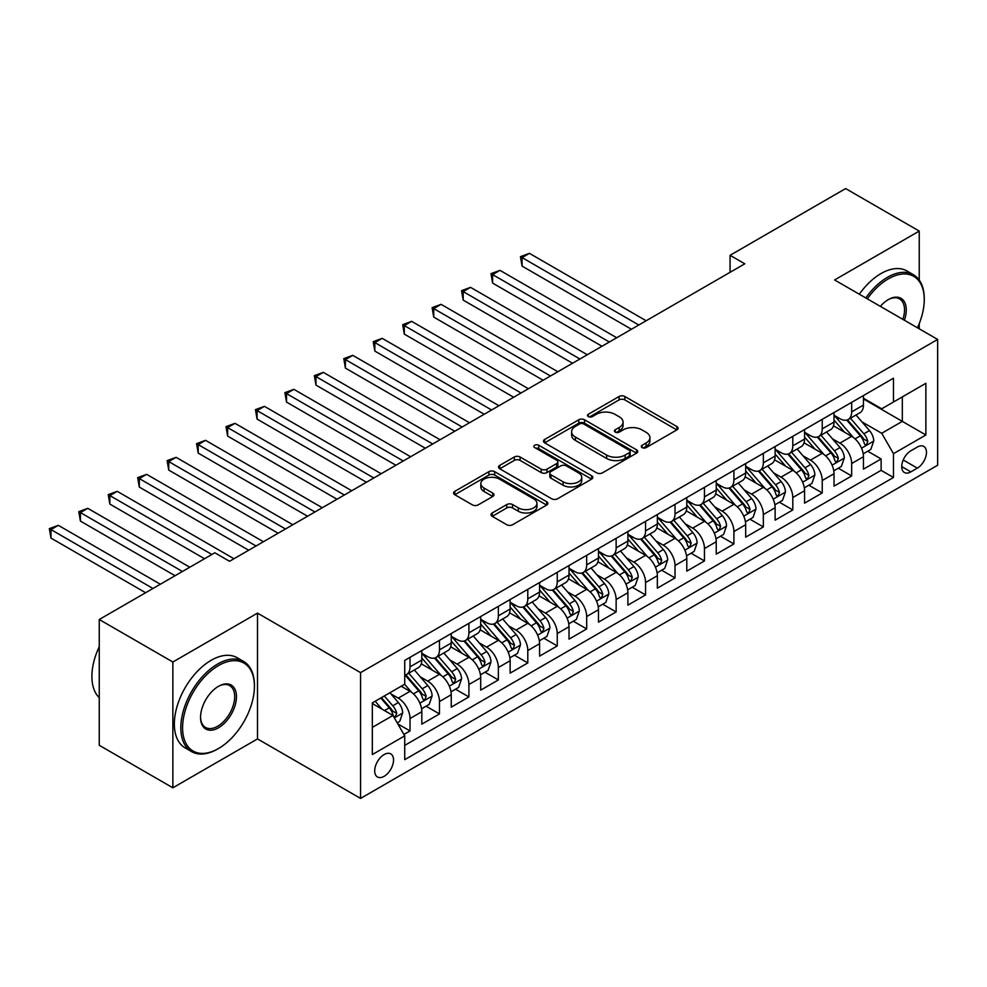 <?xml version="1.0" encoding="UTF-8"?>
<svg xmlns="http://www.w3.org/2000/svg" width="987" height="987" viewBox="0 0 987 987"><rect width="100%" height="100%" fill="white"/><g stroke="black" fill="none" stroke-linecap="round" stroke-linejoin="round"><path stroke-width="1.48" d="M642.118 447.604A2.862 1.653 0 0 0 646.164 447.604L676.872 429.876A4.084 2.356 0 0 0 678.069 428.21A4.084 2.356 0 0 0 676.872 426.544L624.857 396.515A4.084 2.356 0 0 0 619.071 396.515L588.363 414.244A2.862 1.653 0 0 0 587.536 415.404A2.862 1.653 0 0 0 588.363 416.576A2.862 1.653 0 0 0 592.41 416.576L596.382 414.281A13.078 7.551 0 0 1 614.889 414.281L619.219 416.785A13.078 7.551 0 0 1 623.056 422.128A13.078 7.551 0 0 1 619.219 427.457L615.246 429.752A2.862 1.653 0 0 0 614.407 430.924A2.862 1.653 0 0 0 615.246 432.096A2.862 1.653 0 0 0 619.293 432.096L623.266 429.801A13.078 7.551 0 0 1 641.76 429.801L646.103 432.306A13.078 7.551 0 0 1 649.927 437.636A13.078 7.551 0 0 1 646.103 442.978L642.118 445.273A2.862 1.653 0 0 0 641.291 446.445A2.862 1.653 0 0 0 642.118 447.604L642.118 445.273M384.116 776.325A13.325 7.699 120 0 0 392.826 764.58A13.325 7.699 120 0 0 390.778 753.895A13.325 7.699 120 0 0 384.116 754.562A13.325 7.699 120 0 0 375.418 766.307A13.325 7.699 120 0 0 377.453 776.979A13.325 7.699 120 0 0 384.116 776.325M492.205 512.969A4.084 2.356 0 0 0 491.008 514.646A4.084 2.356 0 0 0 492.205 516.312L506.8 524.739A4.084 2.356 0 0 0 512.574 524.739L546.675 505.048A4.084 2.356 0 0 0 547.871 503.382A4.084 2.356 0 0 0 546.675 501.717L494.66 471.675A4.084 2.356 0 0 0 488.873 471.675L454.773 491.366A4.084 2.356 0 0 0 453.576 493.031A4.084 2.356 0 0 0 454.773 494.709L472.403 504.888A4.084 2.356 0 0 0 478.189 504.888L492.784 496.461A4.084 2.356 0 0 0 493.981 494.783A4.084 2.356 0 0 0 492.784 493.118L484.037 488.072A10.931 6.317 0 0 1 480.842 483.605A10.931 6.317 0 0 1 487.59 477.782A10.931 6.317 0 0 1 499.496 479.139L533.745 498.916A10.931 6.317 0 0 1 536.953 503.382A10.931 6.317 0 0 1 530.204 509.218A10.931 6.317 0 0 1 518.286 507.849L512.574 504.554A4.084 2.356 0 0 0 506.8 504.554L492.205 512.969L492.205 516.312M257.508 613.124L172.861 662.006L99.255 619.503L99.255 745.296L172.861 787.799L257.508 738.918L360.563 798.421L360.563 672.628L257.508 613.124L257.508 738.918M919.242 280.061L919.242 231.081L834.595 279.95L937.65 339.442L360.563 672.628M919.242 231.081L845.637 188.579L730.072 255.3L730.072 272.301M99.255 619.503L214.821 552.782L229.539 561.282L744.803 263.8L730.072 255.3M596.679 472.847A4.084 2.356 0 0 0 602.452 472.847L636.566 453.156A4.084 2.356 0 0 0 637.762 451.491A4.084 2.356 0 0 0 636.566 449.825L584.538 419.783A4.084 2.356 0 0 0 578.764 419.783L544.651 439.474A4.084 2.356 0 0 0 543.455 441.14A4.084 2.356 0 0 0 544.651 442.818L596.679 472.847M535.83 448.221A2.862 1.653 0 0 1 538.729 448.629L538.729 445.236L591.62 475.771A4.084 2.356 0 0 1 592.817 477.437A4.084 2.356 0 0 1 591.62 479.102L557.519 498.793A4.084 2.356 0 0 1 551.733 498.793L499.718 468.763L499.718 465.42A4.084 2.356 0 0 0 498.521 467.085A4.084 2.356 0 0 0 499.718 468.763M499.718 465.42L514.313 456.993A4.084 2.356 0 0 1 520.087 456.993L541.184 469.17A4.084 2.356 0 0 0 546.971 469.17L556.656 463.582A4.084 2.356 0 0 0 557.852 461.916A4.084 2.356 0 0 0 556.656 460.25L534.683 447.567A2.862 1.653 0 0 1 533.844 446.395A2.862 1.653 0 0 1 535.62 444.878A2.862 1.653 0 0 1 538.729 445.236M403.917 734.464L410.024 730.935L397.81 723.878M390.864 693.861L398.255 698.13A16.656 9.611 60 0 1 410.024 718.524L421.807 711.726L421.807 724.137L439.474 713.934L426.076 706.198M420.302 676.86L427.692 681.129A16.656 9.611 60 0 1 439.474 701.523L451.244 694.725L451.244 707.136L468.911 696.933L455.513 689.197M449.751 659.859L457.141 664.128A16.656 9.611 60 0 1 468.911 684.522L480.694 677.724L480.694 690.135L498.361 679.932L484.962 672.196M479.188 642.858L486.579 647.127A16.656 9.611 60 0 1 498.361 667.52L510.131 660.722L510.131 673.134L527.798 662.931L514.4 655.208M508.626 625.857L516.028 630.125A16.656 9.611 60 0 1 527.798 650.532L539.581 643.734L539.581 656.133L557.248 645.942L543.849 638.207M538.075 608.856L545.466 613.124A16.656 9.611 60 0 1 557.248 633.531L569.018 626.733L569.018 639.144L586.685 628.941L573.287 621.205M567.513 591.867L574.915 596.136A16.656 9.611 60 0 1 586.685 616.53L598.467 609.732L598.467 622.143L616.135 611.94L602.736 604.204M596.962 574.866L604.352 579.135A16.656 9.611 60 0 1 616.135 599.528L627.905 592.731L627.905 605.142L645.572 594.939L632.173 587.203M626.4 557.865L633.802 562.134A16.656 9.611 60 0 1 645.572 582.527L657.354 575.729L657.354 588.141L675.022 577.938L661.623 570.202M655.849 540.864L663.239 545.132A16.656 9.611 60 0 1 675.022 565.539L686.792 558.728L686.792 571.14L704.459 560.949L691.06 553.213M685.286 523.863L692.689 528.131A16.656 9.611 60 0 1 704.459 548.538L716.241 541.74L716.241 554.139L733.909 543.948L720.51 536.212M714.736 506.874L722.126 511.143A16.656 9.611 60 0 1 733.909 531.537L745.678 524.739L745.678 537.15L763.346 526.947L749.947 519.211M744.173 489.873L751.563 494.142A16.656 9.611 60 0 1 763.346 514.535L775.128 507.737L775.128 520.149L792.795 509.946L779.397 502.21M773.623 472.872L781.013 477.14A16.656 9.611 60 0 1 792.795 497.534L804.565 490.736L804.565 503.148L822.233 492.945L808.834 485.209M803.06 455.871L810.45 460.139A16.656 9.611 60 0 1 822.233 480.533L834.015 473.735L834.015 486.147L851.67 475.944L851.67 463.545A16.656 9.611 -120 0 0 839.9 443.138L832.51 438.87M838.284 468.22L851.67 475.944M421.807 711.726A16.656 9.611 -120 0 0 410.024 691.319L401.191 686.224M451.244 694.725A16.656 9.611 -120 0 0 439.474 674.331L421.264 663.807M480.694 677.724A16.656 9.611 -120 0 0 468.911 657.33L450.701 646.818M510.131 660.722A16.656 9.611 -120 0 0 498.361 640.329L480.151 629.817M539.581 643.734A16.656 9.611 -120 0 0 527.798 623.328L509.588 612.816M569.018 626.733A16.656 9.611 -120 0 0 557.248 606.326L539.038 595.815M598.467 609.732A16.656 9.611 -120 0 0 586.685 589.325L568.475 578.814M627.905 592.731A16.656 9.611 -120 0 0 616.135 572.337L597.925 561.825M657.354 575.729A16.656 9.611 -120 0 0 645.572 555.336L627.362 544.824M686.792 558.728A16.656 9.611 -120 0 0 675.022 538.334L656.811 527.823M716.241 541.74A16.656 9.611 -120 0 0 704.459 521.333L686.249 510.822M745.678 524.739A16.656 9.611 -120 0 0 733.909 504.332L715.698 493.821M775.128 507.737A16.656 9.611 -120 0 0 763.346 487.344L745.136 476.82M804.565 490.736A16.656 9.611 -120 0 0 792.795 470.343L774.585 459.831M834.015 473.735A16.656 9.611 -120 0 0 822.233 453.341L804.023 442.83M917.33 447.049L910.853 450.788A12.905 7.452 120 0 0 902.426 462.163A12.905 7.452 120 0 0 904.4 472.514A12.905 7.452 120 0 0 910.853 471.872L917.33 468.134A12.905 7.452 120 0 0 925.769 456.759A12.905 7.452 120 0 0 923.783 446.408A12.905 7.452 120 0 0 917.33 447.049M360.563 798.421L937.65 465.235L937.65 339.442M372.346 727.357L392.949 715.464L404.732 735.858L404.732 759.657L893.482 477.474L893.482 453.675L881.712 433.281L861.947 421.868M404.732 735.858L372.346 754.562L372.346 702.88L404.732 684.188L404.732 660.389L893.482 378.206L893.482 402.005L925.868 383.301L925.868 434.983L893.482 453.675M421.807 653.246L427.692 656.651A16.656 9.611 60 0 0 436.02 657.465L447.802 650.667A16.656 9.611 -120 0 0 451.244 643.043L451.244 633.531M451.244 636.245L457.141 639.65A16.656 9.611 60 0 0 465.469 640.477L477.239 633.679A16.656 9.611 -120 0 0 480.694 626.054L480.694 616.53M480.694 619.244L486.579 622.649A16.656 9.611 60 0 0 494.906 623.476L506.689 616.678A16.656 9.611 -120 0 0 510.131 609.053L510.131 599.528M510.131 602.255L516.028 605.648A16.656 9.611 60 0 0 524.356 606.474L536.126 599.677A16.656 9.611 -120 0 0 539.581 592.052L539.581 582.527M539.581 585.254L545.466 588.647A16.656 9.611 60 0 0 553.793 589.473L565.576 582.675A16.656 9.611 -120 0 0 569.018 575.051L569.018 565.526M569.018 568.253L574.915 571.658A16.656 9.611 60 0 0 583.243 572.472L595.013 565.674A16.656 9.611 -120 0 0 598.467 558.05L598.467 548.538M598.467 551.252L604.352 554.657A16.656 9.611 60 0 0 612.68 555.484L624.463 548.673A16.656 9.611 -120 0 0 627.905 541.049L627.905 531.537M627.905 534.251L633.802 537.656A16.656 9.611 60 0 0 642.13 538.483L653.9 531.685A16.656 9.611 -120 0 0 657.354 524.06L657.354 514.535M657.354 517.25L663.239 520.655A16.656 9.611 60 0 0 671.567 521.481L683.349 514.683A16.656 9.611 -120 0 0 686.792 507.059L686.792 497.534M686.792 500.261L692.689 503.654A16.656 9.611 60 0 0 701.017 504.48L712.787 497.682A16.656 9.611 -120 0 0 716.241 490.058L716.241 480.533M716.241 483.26L722.126 486.653A16.656 9.611 60 0 0 730.454 487.479L742.236 480.681A16.656 9.611 -120 0 0 745.678 473.057L745.678 463.545M745.678 466.259L751.563 469.664A16.656 9.611 60 0 0 759.891 470.478L771.674 463.68A16.656 9.611 -120 0 0 775.128 456.056L775.128 446.543M775.128 449.258L781.013 452.663A16.656 9.611 60 0 0 789.341 453.489L801.123 446.692A16.656 9.611 -120 0 0 804.565 439.067L804.565 429.542M804.565 432.257L810.45 435.662A16.656 9.611 60 0 0 818.778 436.488L830.56 429.69A16.656 9.611 -120 0 0 834.015 422.066L834.015 412.541M404.732 745.382L881.12 470.343L881.12 458.955L863.452 469.146L863.452 456.734A16.656 9.611 -120 0 0 851.67 436.34L833.472 425.829M834.015 415.268L839.9 418.661A16.656 9.611 -120 0 0 848.228 419.487A16.656 9.611 -120 0 0 851.67 411.863L851.67 402.338M848.228 419.487L859.998 412.689A16.656 9.611 -120 0 0 863.452 405.065L863.452 395.54M410.024 657.33L410.024 666.842A16.656 9.611 60 0 1 406.582 674.466A16.656 9.611 60 0 1 404.732 675.145M406.582 674.466L418.352 667.668A16.656 9.611 -120 0 0 421.807 660.044L421.807 650.532M439.474 640.329L439.474 649.841A16.656 9.611 60 0 1 436.02 657.465M468.911 623.328L468.911 632.852A16.656 9.611 60 0 1 465.469 640.477M498.361 606.326L498.361 615.851A16.656 9.611 60 0 1 494.906 623.476M527.798 589.325L527.798 598.85A16.656 9.611 60 0 1 524.356 606.474M557.248 572.337L557.248 581.849A16.656 9.611 60 0 1 553.793 589.473M586.685 555.336L586.685 564.848A16.656 9.611 60 0 1 583.243 572.472M616.135 538.334L616.135 547.859A16.656 9.611 60 0 1 612.68 555.484M645.572 521.333L645.572 530.858A16.656 9.611 60 0 1 642.13 538.483M675.022 504.332L675.022 513.857A16.656 9.611 60 0 1 671.567 521.481M704.459 487.331L704.459 496.856A16.656 9.611 60 0 1 701.017 504.48M733.909 470.343L733.909 479.855A16.656 9.611 60 0 1 730.454 487.479M763.346 453.341L763.346 462.854A16.656 9.611 60 0 1 759.891 470.478M792.795 436.34L792.795 445.865A16.656 9.611 60 0 1 789.341 453.489M822.233 419.339L822.233 428.864A16.656 9.611 60 0 1 818.778 436.488M822.233 480.533L822.233 492.945M792.795 497.534L792.795 509.946M763.346 514.535L763.346 526.947M733.909 531.537L733.909 543.948M704.459 548.538L704.459 560.949M675.022 565.539L675.022 577.938M645.572 582.527L645.572 594.939M616.135 599.528L616.135 611.94M586.685 616.53L586.685 628.941M557.248 633.531L557.248 645.942M527.798 650.532L527.798 662.931M498.361 667.52L498.361 679.932M468.911 684.522L468.911 696.933M439.474 701.523L439.474 713.934M410.024 718.524L410.024 730.935M392.949 715.464L372.346 703.558M881.712 433.281L902.315 421.387L902.315 396.91L925.868 383.301M863.452 398.945L925.868 434.983M863.452 398.267L881.712 408.803L893.482 402.005M919.242 328.819L919.242 323.6M172.861 662.006L172.861 787.799M867.721 451.219L881.12 458.955M881.12 470.343L893.482 477.474M643.265 448.012L646.103 446.383A13.078 7.551 0 0 0 649.927 441.041L649.927 437.636M623.056 422.128L623.056 425.52A13.078 7.551 0 0 1 619.219 430.863L616.394 432.491M676.823 429.913L624.857 399.908A4.084 2.356 0 0 0 619.071 399.908L589.51 416.983M636.504 453.193L584.538 423.189A4.084 2.356 0 0 0 578.764 423.189L544.713 442.842M629.336 452.651A2.862 1.653 0 0 0 630.175 451.491A2.862 1.653 0 0 0 629.336 450.319L583.675 423.954A2.862 1.653 0 0 0 579.628 423.954L575.433 426.372A13.078 7.551 0 0 0 571.609 431.714A13.078 7.551 0 0 0 575.433 437.056L606.647 455.081A13.078 7.551 0 0 0 625.141 455.081L629.336 452.651L629.336 456.056A2.862 1.653 0 0 0 630.175 454.884L630.175 451.491M571.609 431.714L571.609 435.119A13.078 7.551 0 0 0 575.433 440.461L575.433 437.056M629.336 456.056L625.141 458.474A13.078 7.551 0 0 1 606.647 458.474L575.433 440.461M499.767 468.788L514.313 460.398L514.313 456.993M557.852 461.916L557.852 465.321A4.084 2.356 0 0 1 556.656 466.987L546.971 472.576A4.084 2.356 0 0 1 541.184 472.576L520.087 460.398A4.084 2.356 0 0 0 514.313 460.398M538.729 448.629L591.571 479.139M563.083 481.816A10.931 6.317 0 0 0 575.002 483.186A10.931 6.317 0 0 0 581.75 477.35A10.931 6.317 0 0 0 578.542 472.884L566.476 465.926A4.084 2.356 0 0 0 560.702 465.926L551.017 471.515A4.084 2.356 0 0 0 549.821 473.18A4.084 2.356 0 0 0 551.017 474.846L563.083 481.816L563.083 485.209A10.931 6.317 0 0 0 575.002 486.579A10.931 6.317 0 0 0 581.75 480.755L581.75 477.35M549.821 473.18L549.821 476.585A4.084 2.356 0 0 0 551.017 478.251L551.017 474.846M563.083 485.209L551.017 478.251M536.953 503.382L536.953 506.775A10.931 6.317 0 0 1 530.204 512.611A10.931 6.317 0 0 1 518.286 511.241L512.574 507.947A4.084 2.356 0 0 0 506.8 507.947L492.254 516.349M480.842 483.605L480.842 487.01A10.931 6.317 0 0 0 484.037 491.477L484.037 488.072M492.723 496.486L484.037 491.477M546.625 505.085L494.66 475.08A4.084 2.356 0 0 0 488.873 475.08L454.834 494.734M863.206 453.823L870.818 449.43L873.754 440.93A11.03 6.366 -120 0 0 869.461 430.566L856.013 414.996M853.311 437.414L837.358 418.944A31.855 18.395 -120 0 0 834.015 415.441M844.564 432.232L835.644 421.905A26.439 15.261 -120 0 0 834.015 420.129M646.164 320.75L529.427 253.351L522.061 257.595L522.061 266.095L631.446 329.251M846.723 420.092L860.331 435.835A11.03 6.366 60 0 1 864.267 443.447L865.068 444.755L866.561 444.545L867.795 441.399A11.03 6.366 -120 0 0 863.872 433.799L850.412 418.229M847.525 419.833L862.144 436.76A5.626 3.245 60 0 1 863.563 438.956L867.795 441.399M522.061 266.095L520.445 256.669L638.799 324.994M520.445 256.669L529.427 253.351M917.454 327.783A50.793 29.326 120 0 0 924.251 299.592A50.793 29.326 120 0 0 888.337 278.852A50.793 29.326 120 0 0 867.302 298.839M865.796 297.963A52.052 30.054 -60 0 1 887.449 277.322A52.052 30.054 -60 0 1 913.468 274.744A52.052 30.054 -60 0 1 924.251 298.567L924.251 299.592M880.342 306.365A25.403 14.669 -60 0 1 888.337 299.592A25.403 14.669 -60 0 1 888.337 299.579A25.403 14.669 -60 0 1 904.413 320.257M859.319 294.225A52.052 30.054 -60 0 1 880.972 273.572A52.052 30.054 -60 0 1 906.991 270.993L913.468 274.744M902.871 319.369A24.144 13.941 120 0 0 899.527 298.901A24.144 13.941 120 0 0 887.881 299.851M217.621 749.034L218.497 748.528A50.793 29.326 120 0 0 254.424 686.31A50.793 29.326 120 0 0 218.497 665.571A50.793 29.326 120 0 0 182.583 727.789A50.793 29.326 120 0 0 218.497 748.528L217.621 749.034A52.052 30.054 -60 0 1 191.589 751.613A52.052 30.054 -60 0 1 183.619 709.912A52.052 30.054 -60 0 1 217.621 664.041A52.052 30.054 -60 0 1 243.641 661.463A52.052 30.054 -60 0 1 254.424 685.286L254.424 686.31M218.497 727.789A25.403 14.669 -60 0 1 200.546 717.413A25.403 14.669 -60 0 1 218.497 686.31L218.497 686.31A25.403 14.669 -60 0 1 236.461 696.674A25.403 14.669 -60 0 1 218.497 727.789M200.546 716.895A24.144 13.941 120 0 0 205.543 727.456A24.144 13.941 120 0 0 217.621 726.259A24.144 13.941 120 0 0 233.401 704.977A24.144 13.941 120 0 0 229.687 685.62A24.144 13.941 120 0 0 218.053 686.57M191.589 751.613L185.112 747.875A52.052 30.054 -60 0 1 177.142 706.161A52.052 30.054 -60 0 1 211.144 660.303A52.052 30.054 -60 0 1 237.164 657.724L243.641 661.463M99.255 697.698A52.052 30.054 -60 0 1 99.255 646.707M833.768 470.824L841.368 466.432L844.317 457.931A11.03 6.366 -120 0 0 840.011 447.567L826.563 431.998M823.874 454.415L807.921 435.946A31.855 18.395 -120 0 0 804.565 432.442M815.114 449.233L806.194 438.907A26.439 15.261 -120 0 0 804.565 437.13M616.715 337.751L499.977 270.352L492.612 274.596L492.612 283.096L601.996 346.252M817.285 437.081L830.894 452.836A11.03 6.366 60 0 1 834.829 460.435L835.631 461.743L837.112 461.534L838.358 458.4A11.03 6.366 -120 0 0 834.422 450.8L820.974 435.218M818.087 436.822L832.707 453.761A5.626 3.245 60 0 1 834.126 455.957L838.358 458.4M492.612 283.096L490.995 273.658L609.361 341.995M490.995 273.658L499.977 270.352M804.319 487.825L811.931 483.433L814.867 474.932A11.03 6.366 -120 0 0 810.574 464.569L797.126 448.999M794.424 471.416L778.472 452.947A31.855 18.395 -120 0 0 775.128 449.443M785.677 466.234L776.757 455.895A26.439 15.261 -120 0 0 775.128 454.119M587.277 354.752L470.54 287.353L463.174 291.597L463.174 300.097L572.559 363.241M787.836 454.082L801.444 469.837A11.03 6.366 60 0 1 805.38 477.437L806.182 478.744L807.674 478.535L808.908 475.401A11.03 6.366 -120 0 0 804.985 467.801L791.525 452.219M788.638 453.823L803.258 470.75A5.626 3.245 60 0 1 804.676 472.958L808.908 475.401M463.174 300.097L461.558 290.659L579.912 358.997M461.558 290.659L470.54 287.353M774.881 504.826L782.481 500.421L785.43 491.933A11.03 6.366 -120 0 0 781.136 481.57L767.676 465.987M764.987 488.417L749.034 469.948A31.855 18.395 -120 0 0 745.678 466.444M756.239 483.235L747.307 472.896A26.439 15.261 -120 0 0 745.678 471.12M557.828 371.741L441.09 304.341L433.725 308.598L433.725 317.098L543.109 380.242M758.398 471.083L772.007 486.838A11.03 6.366 60 0 1 775.942 494.438L776.744 495.745L778.237 495.536L779.471 492.402A11.03 6.366 -120 0 0 775.535 484.802L762.087 469.22M759.2 470.824L773.82 487.751A5.626 3.245 60 0 1 775.239 489.947L779.471 492.402M433.725 317.098L432.109 307.66L550.475 375.998M432.109 307.66L441.09 304.341M745.432 521.815L753.044 517.422L755.98 508.922A11.03 6.366 -120 0 0 751.687 498.571L738.239 482.988M735.537 505.418L719.585 486.936A31.855 18.395 -120 0 0 716.241 483.445M726.79 500.236L717.87 489.897A26.439 15.261 -120 0 0 716.241 488.121M528.39 388.742L411.653 321.343L404.288 325.599L404.288 334.099L513.672 397.243M728.949 488.084L742.557 503.839A11.03 6.366 60 0 1 746.493 511.439L747.295 512.746L748.788 512.537L750.034 509.391A11.03 6.366 -120 0 0 746.098 501.791L732.638 486.221M729.751 487.825L744.371 504.752A5.626 3.245 60 0 1 745.79 506.948L750.034 509.391M404.288 334.099L402.671 324.661L521.025 392.999M402.671 324.661L411.653 321.343M715.994 538.816L723.594 534.423L726.543 525.923A11.03 6.366 -120 0 0 722.25 515.559L708.789 499.99M706.1 522.407L690.147 503.938A31.855 18.395 -120 0 0 686.792 500.434M697.353 517.225L688.42 506.899A26.439 15.261 -120 0 0 686.792 505.122M498.941 405.743L382.203 338.344L374.838 342.588L374.838 351.088L484.222 414.244M699.512 505.085L713.12 520.84A11.03 6.366 60 0 1 717.056 528.44L717.857 529.748L719.35 529.538L720.584 526.392A11.03 6.366 -120 0 0 716.648 518.792L703.2 503.222M700.314 504.826L714.933 521.753A5.626 3.245 60 0 1 716.352 523.949L720.584 526.392M374.838 351.088L373.222 341.662L491.588 409.987M373.222 341.662L382.203 338.344M686.545 555.817L694.157 551.425L697.093 542.924A11.03 6.366 -120 0 0 692.8 532.561L679.352 516.991M676.65 539.408L660.698 520.939A31.855 18.395 -120 0 0 657.354 517.435M667.903 534.226L658.983 523.9A26.439 15.261 -120 0 0 657.354 522.123M469.504 422.744L352.766 355.345L345.401 359.589L345.401 368.089L454.785 431.245M670.062 522.074L683.67 537.829A11.03 6.366 60 0 1 687.606 545.429L688.408 546.736L689.901 546.527L691.147 543.393A11.03 6.366 -120 0 0 687.211 535.793L673.751 520.223M670.864 521.827L685.484 538.754A5.626 3.245 60 0 1 686.903 540.95L691.147 543.393M345.401 368.089L343.784 358.651L462.138 426.989M343.784 358.651L352.766 355.345M657.108 572.818L664.707 568.426L667.656 559.925A11.03 6.366 -120 0 0 663.363 549.562L649.902 533.992M647.213 556.409L631.261 537.94A31.855 18.395 -120 0 0 627.905 534.436M638.466 551.227L629.533 540.901A26.439 15.261 -120 0 0 627.905 539.124M440.054 439.746L323.317 372.346L315.963 376.59L315.963 385.09L425.335 448.246M640.625 539.075L654.233 554.83A11.03 6.366 60 0 1 658.169 562.43L658.971 563.737L660.463 563.528L661.697 560.394A11.03 6.366 -120 0 0 657.761 552.794L644.314 537.212M641.427 538.816L656.047 555.743A5.626 3.245 60 0 1 657.465 557.951L661.697 560.394M315.963 385.09L314.335 375.652L432.701 443.99M314.335 375.652L323.317 372.346M627.658 589.819L635.27 585.427L638.207 576.926A11.03 6.366 -120 0 0 633.913 566.563L620.465 550.98M617.763 573.41L601.811 554.941A31.855 18.395 -120 0 0 598.467 551.437M609.016 568.228L600.096 557.889A26.439 15.261 -120 0 0 598.467 556.113M410.617 456.734L293.879 389.334L286.514 393.591L286.514 402.091L395.898 465.235M611.175 556.076L624.783 571.831A11.03 6.366 60 0 1 628.719 579.431L629.521 580.738L631.014 580.529L632.26 577.395A11.03 6.366 -120 0 0 628.324 569.795L614.864 554.213M611.977 555.817L626.597 572.744A5.626 3.245 60 0 1 628.016 574.94L632.26 577.395M286.514 402.091L284.898 392.653L403.251 460.991M284.898 392.653L293.879 389.334M598.221 606.808L605.821 602.415L608.769 593.915A11.03 6.366 -120 0 0 604.476 583.564L591.016 567.981M588.326 590.411L572.374 571.942A31.855 18.395 -120 0 0 569.018 568.438M579.579 585.229L570.646 574.89A26.439 15.261 -120 0 0 569.018 573.114M381.167 473.735L264.43 406.336L257.076 410.592L257.076 419.093L366.448 482.236M581.738 573.077L595.346 588.832A11.03 6.366 60 0 1 599.282 596.432L600.084 597.74L601.577 597.53L602.81 594.396A11.03 6.366 -120 0 0 598.875 586.784L585.427 571.214M582.54 572.818L597.16 589.745A5.626 3.245 60 0 1 598.578 591.941L602.81 594.396M257.076 419.093L255.448 409.654L373.814 477.992M255.448 409.654L264.43 406.336M568.771 623.809L576.383 619.417L579.32 610.916A11.03 6.366 -120 0 0 575.026 600.552L561.578 584.983M558.876 607.412L542.924 588.931A31.855 18.395 -120 0 0 539.581 585.439M550.129 602.218L541.209 591.892A26.439 15.261 -120 0 0 539.581 590.115M351.73 490.736L234.992 423.337L227.627 427.593L227.627 436.081L337.011 499.237M552.301 590.078L565.896 605.833A11.03 6.366 60 0 1 569.832 613.433L570.634 614.741L572.127 614.531L573.373 611.385A11.03 6.366 -120 0 0 569.437 603.785L555.977 588.215M553.09 589.819L567.71 606.746A5.626 3.245 60 0 1 569.129 608.942L573.373 611.385M227.627 436.081L226.011 426.655L344.364 494.993M226.011 426.655L234.992 423.337M539.334 640.81L546.934 636.418L549.882 627.917A11.03 6.366 -120 0 0 545.589 617.554L532.129 601.984M529.439 624.401L513.487 605.932A31.855 18.395 -120 0 0 510.131 602.428M520.692 619.219L511.759 608.893A26.439 15.261 -120 0 0 510.131 607.116M322.293 507.737L205.543 440.338L198.19 444.582L198.19 453.082L307.562 516.238M522.851 607.079L536.459 622.822A11.03 6.366 60 0 1 540.395 630.434L541.197 631.742L542.69 631.532L543.923 628.386A11.03 6.366 -120 0 0 539.988 620.786L526.54 605.216M523.653 606.82L538.273 623.747A5.626 3.245 60 0 1 539.692 625.943L543.923 628.386M198.19 453.082L196.561 443.656L314.927 511.982M196.561 443.656L205.543 440.338M509.884 657.811L517.496 653.419L520.445 644.918A11.03 6.366 -120 0 0 516.139 634.555L502.691 618.985M499.99 641.402L484.037 622.933A31.855 18.395 -120 0 0 480.694 619.429M491.242 636.22L482.322 625.894A26.439 15.261 -120 0 0 480.694 624.117M292.843 524.739L176.105 457.339L168.74 461.583L168.74 470.083L278.124 533.239M493.414 624.068L507.01 639.823A11.03 6.366 60 0 1 510.945 647.423L511.747 648.73L513.24 648.521L514.486 645.387A11.03 6.366 -120 0 0 510.55 637.787L497.09 622.205M494.203 623.821L508.823 640.748A5.626 3.245 60 0 1 510.242 642.944L514.486 645.387M168.74 470.083L167.124 460.645L285.477 528.983M167.124 460.645L176.105 457.339M480.447 674.812L488.059 670.42L490.995 661.919A11.03 6.366 -120 0 0 486.702 651.556L473.242 635.986M470.552 658.403L454.6 639.934A31.855 18.395 -120 0 0 451.244 636.43M461.805 653.221L452.873 642.882A26.439 15.261 -120 0 0 451.244 641.106M263.406 541.74L146.656 474.34L139.303 478.584L139.303 487.084L248.675 550.228M463.964 641.069L477.572 656.824A11.03 6.366 60 0 1 481.508 664.424L482.31 665.731L483.803 665.522L485.036 662.388A11.03 6.366 -120 0 0 481.101 654.788L467.653 639.206M464.766 640.81L479.386 657.737A5.626 3.245 60 0 1 480.805 659.945L485.036 662.388M139.303 487.084L137.674 477.646L256.04 545.984M137.674 477.646L146.656 474.34M450.997 691.813L458.61 687.421L461.558 678.92A11.03 6.366 -120 0 0 457.252 668.557L443.805 652.975M441.103 675.404L425.15 656.935A31.855 18.395 -120 0 0 421.807 653.431M432.355 670.222L423.435 659.884A26.439 15.261 -120 0 0 421.807 658.107M233.956 558.728L117.219 491.329L109.853 495.585L109.853 504.086L204.519 558.728M434.527 658.07L448.123 673.825A11.03 6.366 60 0 1 452.058 681.425L452.86 682.733L454.353 682.523L455.599 679.389A11.03 6.366 -120 0 0 451.664 671.789L438.203 656.207M435.316 657.811L449.949 674.738A5.626 3.245 60 0 1 451.355 676.934L455.599 679.389M109.853 504.086L108.237 494.647L211.872 554.484M108.237 494.647L117.219 491.329M421.56 708.802L429.172 704.41L432.109 695.909A11.03 6.366 -120 0 0 427.815 685.558L414.355 669.976M411.665 692.405L404.621 684.25M402.918 687.223L401.771 685.891M189.788 567.229L87.769 508.33L80.416 512.586L80.416 521.087L175.069 575.729M405.077 675.071L418.685 690.826A11.03 6.366 60 0 1 422.621 698.426L423.423 699.734L424.916 699.524L426.15 696.378A11.03 6.366 -120 0 0 422.214 688.778L408.766 673.208M405.879 674.812L420.499 691.739A5.626 3.245 60 0 1 421.918 693.935L426.15 696.378M80.416 521.087L78.787 511.648L182.435 571.485M78.787 511.648L87.769 508.33M397.218 722.854L399.723 721.411L402.671 712.91A11.03 6.366 -120 0 0 398.366 702.547L389.902 692.751M381.994 709.135L375.183 701.251M373.468 704.212L372.346 702.904M160.35 584.23L58.332 525.331L50.966 529.575L50.966 538.075L145.632 592.731M380.772 698.019L389.248 707.827A11.03 6.366 60 0 1 393.171 715.427L393.973 716.735L395.466 716.525L396.712 713.379A11.03 6.366 -120 0 0 392.777 705.779L384.301 695.971M381.451 697.624L391.062 708.74A5.626 3.245 60 0 1 392.468 710.936L396.712 713.379M50.966 538.075L49.35 528.65L152.985 588.486M49.35 528.65L58.332 525.331M398.255 698.13L410.024 691.319M427.692 681.129L439.474 674.331M457.141 664.128L468.911 657.33M486.579 647.127L498.361 640.329M516.028 630.125L527.798 623.328M545.466 613.124L557.248 606.326M574.915 596.136L586.685 589.325M604.352 579.135L616.135 572.337M633.802 562.134L645.572 555.336M663.239 545.132L675.022 538.334M692.689 528.131L704.459 521.333M722.126 511.143L733.909 504.332M751.563 494.142L763.346 487.344M781.013 477.14L792.795 470.343M810.45 460.139L822.233 453.341M839.9 443.138L851.67 436.34M851.67 411.863L863.452 405.065M410.024 666.842L421.807 660.044M439.474 649.841L451.244 643.043M468.911 632.852L480.694 626.054M498.361 615.851L510.131 609.053M527.798 598.85L539.581 592.052M557.248 581.849L569.018 575.051M586.685 564.848L598.467 558.05M616.135 547.859L627.905 541.049M645.572 530.858L657.354 524.06M675.022 513.857L686.792 507.059M704.459 496.856L716.241 490.058M733.909 479.855L745.678 473.057M763.346 462.854L775.128 456.056M792.795 445.865L804.565 439.067M822.233 428.864L834.015 422.066M851.67 463.545L863.452 456.734M903.216 459.979L917.33 468.134M901.723 466.604L910.853 471.872M646.103 446.383L646.103 442.978M615.246 432.096L615.246 429.752M619.219 430.863L619.219 427.457M588.363 416.576L588.363 414.244M619.071 399.908L619.071 396.515M624.857 399.908L624.857 396.515M676.872 429.876L676.872 426.544M544.651 442.818L544.651 439.474M578.764 423.189L578.764 419.783M584.538 423.189L584.538 419.783M636.566 453.156L636.566 449.825M606.647 458.474L606.647 455.081M625.141 458.474L625.141 455.081M520.087 460.398L520.087 456.993M541.184 472.576L541.184 469.17M546.971 472.576L546.971 469.17M556.656 466.987L556.656 463.582M591.62 479.102L591.62 475.771M506.8 507.947L506.8 504.554M512.574 507.947L512.574 504.554M518.286 511.241L518.286 507.849M492.784 496.461L492.784 493.118M454.773 494.709L454.773 491.366M488.873 475.08L488.873 471.675M494.66 475.08L494.66 471.675M546.675 505.048L546.675 501.717M861.528 448.16L873.68 441.14M837.358 418.944L838.876 418.069M863.872 433.799L869.461 430.566M855.075 438.882L860.331 435.835M832.078 465.161L844.243 458.141M807.921 435.946L809.426 435.07M834.422 450.8L840.011 447.567M825.625 455.883L830.894 452.836M802.641 482.162L814.793 475.142M778.472 452.947L779.989 452.071M804.985 467.801L810.574 464.569M796.188 472.872L801.444 469.837M773.191 499.163L785.356 492.143M749.034 469.948L750.539 469.072M775.535 484.802L781.136 481.57M766.739 489.873L772.007 486.838M743.754 516.164L755.906 509.144M719.585 486.936L721.102 486.06M746.098 501.791L751.687 498.571M737.301 506.874L742.557 503.839M714.304 533.165L726.469 526.133M690.147 503.938L691.665 503.062M716.648 518.792L722.25 515.559M707.852 523.875L713.12 520.84M684.867 550.154L697.032 543.134M660.698 520.939L662.215 520.063M687.211 535.793L692.8 532.561M678.414 540.876L683.67 537.829M655.417 567.155L667.582 560.135M631.261 537.94L632.778 537.064M657.761 552.794L663.363 549.562M648.965 557.865L654.233 554.83M625.98 584.156L638.145 577.136M601.811 554.941L603.328 554.065M628.324 569.795L633.913 566.563M619.528 574.866L624.783 571.831M596.53 601.157L608.695 594.137M572.374 571.942L573.891 571.066M598.875 586.784L604.476 583.564M590.078 591.867L595.346 588.832M567.093 618.158L579.258 611.138M542.924 588.931L544.442 588.055M569.437 603.785L575.026 600.552M560.641 608.868L565.896 605.833M537.644 635.147L549.808 628.127M513.487 605.932L515.004 605.056M539.988 620.786L545.589 617.554M531.191 625.869L536.459 622.822M508.206 652.148L520.371 645.128M484.037 622.933L485.555 622.057M510.55 637.787L516.139 634.555M501.754 642.87L507.01 639.823M478.757 669.149L490.921 662.129M454.6 639.934L456.117 639.058M481.101 654.788L486.702 651.556M472.304 659.859L477.572 656.824M449.319 686.15L461.484 679.13M425.15 656.935L426.668 656.059M451.664 671.789L457.252 668.557M442.867 676.86L448.123 673.825M419.87 703.151L432.035 696.131M422.214 688.778L427.815 685.558M413.417 693.861L418.685 690.826M394.356 717.882L402.597 713.12M392.777 705.779L398.366 702.547M384.474 710.566L389.248 707.827"/></g></svg>
